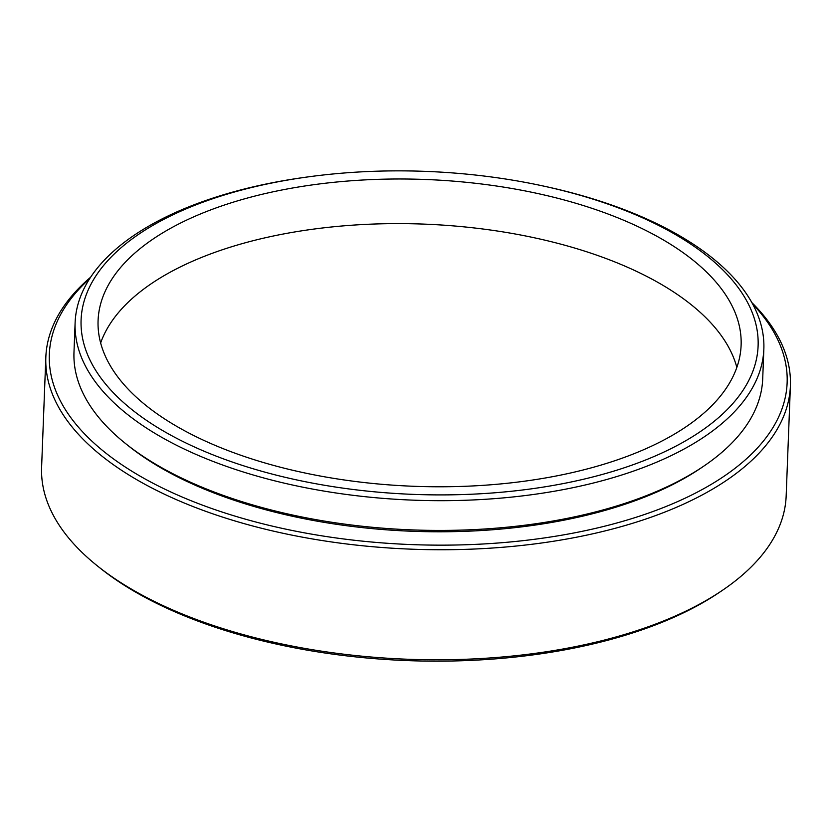 <?xml version="1.0" encoding="UTF-8"?>
<svg xmlns="http://www.w3.org/2000/svg" width="832" height="832" viewBox="0 0 832 832"><rect width="100%" height="100%" fill="white"/><g stroke="black" fill="none" stroke-linecap="round" stroke-linejoin="round"><path stroke-width="1.25" d="M89.71 278.606A369.169 176.134 2.2 0 0 180.96 496.506A369.169 176.134 2.2 0 0 642.741 515.091A369.169 176.134 2.2 0 0 752.679 304.075M751.868 302.598A372.559 177.746 -177.8 0 1 790.4 385.85A372.559 177.746 -177.8 0 1 572.312 538.013A372.559 177.746 -177.8 0 1 178.672 500.646A372.559 177.746 -177.8 0 1 45.833 357.25A372.559 177.746 -177.8 0 1 90.636 277.202M722.831 590.044L719.909 592.03A369.169 176.134 -177.8 0 1 176.498 612.508A369.169 176.134 -177.8 0 1 100.287 568.225L97.531 566.02A372.559 177.746 2.2 0 0 174.439 610.698A372.559 177.746 2.2 0 0 722.831 590.044A372.559 177.746 2.2 0 0 786.167 495.903L790.4 385.85M45.833 357.25L41.6 467.303A372.559 177.746 2.2 0 0 97.531 566.02M637.312 215.498A338.749 161.616 2.2 0 0 540.654 185.453A338.749 161.616 2.2 0 0 310.211 176.602A338.749 161.616 2.2 0 0 86.798 293.311A338.749 161.616 2.2 0 0 201.885 450.268A338.749 161.616 2.2 0 0 678.87 444.569A338.749 161.616 2.2 0 0 637.312 215.498M540.654 185.453L542.641 185.879A344.614 164.414 -177.8 0 1 640.973 216.445A344.614 164.414 -177.8 0 1 763.849 349.086A344.614 164.414 -177.8 0 1 562.12 489.83A344.614 164.414 -177.8 0 1 197.995 455.27A344.614 164.414 -177.8 0 1 75.119 322.629A344.614 164.414 -177.8 0 1 308.204 176.873L310.211 176.602M212.805 444.382A321.755 153.514 2.2 0 0 552.77 476.642A321.755 153.514 2.2 0 0 741.114 345.238A321.755 153.514 2.2 0 0 626.392 221.395A321.755 153.514 2.2 0 0 286.426 189.124A321.755 153.514 2.2 0 0 98.082 320.538A321.755 153.514 2.2 0 0 212.805 444.382M736.84 367.411A321.755 153.514 2.2 0 0 624.676 266.011A321.755 153.514 2.2 0 0 306.405 230.121A321.755 153.514 2.2 0 0 100.641 342.971M127.109 444.787A341.234 162.802 2.2 0 0 198.921 486.824A341.234 162.802 2.2 0 0 702.645 466.898M75.119 322.629L73.975 352.373A344.614 164.414 2.2 0 0 196.851 485.014A344.614 164.414 2.2 0 0 560.976 519.574A344.614 164.414 2.2 0 0 762.705 378.83L763.849 349.086"/></g></svg>
